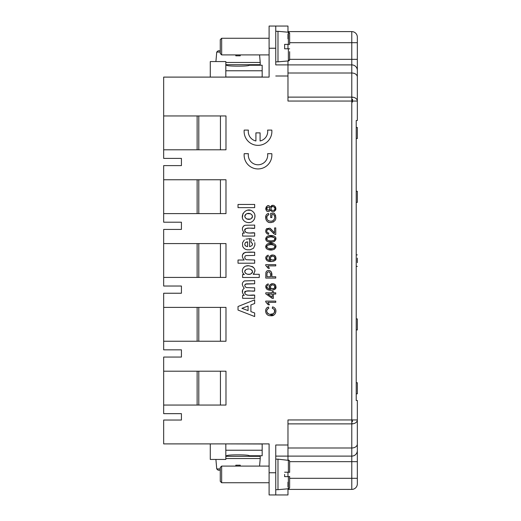 <?xml version="1.0" encoding="UTF-8"?>
<svg xmlns="http://www.w3.org/2000/svg" width="521" height="521" viewBox="0 0 521 521"><rect width="100%" height="100%" fill="white"/><g stroke="black" fill="none" stroke-linecap="round" stroke-linejoin="round"><path stroke-width="0.78" d="M267.944 302.343L269.422 304.798L267.944 302.343L275.759 302.343L275.759 301.118L265.73 301.118L265.73 301.913L268.237 304.798L266.993 302.916M265.769 278.084L265.866 272.796L265.769 278.084L275.759 278.084L275.759 276.762L271.702 276.762C273.219 269.35 266.446 269.11 265.866 272.796M266.824 271.057L267.501 270.673M268.426 270.471L269.442 270.542M270.366 270.927L271.005 271.467M271.408 272.203L271.702 276.762M267.944 265.879L269.422 268.335L267.944 265.879L275.759 265.879L275.759 264.655L265.73 264.655L265.73 265.45L268.237 268.335L266.993 266.452M269.585 259.217L269.279 257.908L269.93 256.111L271.591 255.075L272.932 254.99L274.235 255.368L275.681 256.846L275.87 258.781L274.867 260.546L272.216 261.516L267.67 260.988M266.01 259.386L265.782 257.354M267.266 256.833L268.315 256.371L268.217 255.153C265.463 256.241 265.013 258.025 266.876 260.5C269.715 262.643 277.003 261.412 275.928 258.103C275.544 251.936 265.43 256.501 270.607 260.35C267.117 260.005 266.003 258.833 267.266 256.833L266.759 257.81M266.759 258.344L266.973 258.95M267.436 259.491L268.348 260.025M249.566 246.648C252.913 245.684 253.336 244.134 250.835 242.005C253.453 244.023 253.03 245.567 249.566 246.648L249.566 238.651L251.369 238.82L250.835 242.005M253.017 239.699L254.261 241.125M254.808 242.623L254.886 245.111L253.499 248.204L250.223 249.806L247.045 249.78L245.137 249.136L243.561 247.853L242.643 246.27L242.525 242.766L244.375 239.934M245.873 239.146L249.566 238.651M275.759 234.515L274.912 234.372L275.759 234.515L275.759 227.911L274.58 227.911L274.58 232.809C274.248 233.037 270.594 228.048 269.683 228.172L266.531 228.765C265.007 231.558 265.703 233.395 268.621 234.281L267.39 233.981M273.74 233.695L271.037 230.77M270.366 230.1L269.78 229.644M268.973 229.253L267.755 229.338L266.778 230.666M266.785 231.519L267.234 232.438M267.345 232.548L268.615 233.017M265.814 231.936L265.775 230.406M266.062 229.429L266.687 228.608M270.145 228.413L274.58 232.809M245.033 225.261L254.671 225.085L245.033 225.261C241.77 226.863 241.555 229.481 244.382 233.115L242.61 233.115L242.61 236.078L254.671 236.078L254.671 232.887C247.683 233.486 244.388 232.607 244.785 230.249C244.095 228.459 247.39 227.801 254.671 228.276C251.591 228.862 245.391 226.388 244.818 230.699C246.329 234.483 251.506 232.359 254.671 232.887M242.636 227.43L243.932 225.717M275.394 214.984L275.642 215.616M273.551 221.907L273.141 222.102M271.845 222.474L270.028 222.513M268.94 222.285L267.931 221.868M265.625 218.175L266.166 215.147M266.902 214.248L267.566 213.825M267.664 213.779L268.562 213.467C263.698 214.261 265.176 223.366 270.816 222.558C275.941 221.568 277.126 218.494 274.372 213.323L270.666 213.323L270.673 217.55L271.845 217.55L271.845 214.613L273.701 214.613C275.283 216.788 275.042 218.827 272.965 220.735C271.252 221.523 269.507 221.334 267.735 220.181C266.068 217.967 266.459 216.13 268.895 214.659L268.562 213.467M267.84 215.114L266.869 216.534L266.973 219.028M268.23 220.559L268.712 220.813M269.422 221.041L270.712 221.197M271.272 221.178L272.685 220.865L274.241 219.504M274.691 216.879L274.248 215.492M242.408 217.394L243.04 213.323M247.846 210.178L249.976 210.263M254.886 215.414L254.86 217.433M254.815 217.693L254.092 219.712M249.37 222.545L248.712 222.584M181.425 222.213L163.666 222.213L181.425 222.213L181.425 229.422L163.666 229.422L163.666 243.574L225.984 243.574L225.984 277.426L163.666 277.426L163.666 286.029L181.425 286.029L181.425 293.238L163.666 293.238L163.666 307.39L225.984 307.39L225.984 341.242L163.666 341.242L163.666 349.838L181.425 349.838L181.425 357.054L163.666 357.054L163.666 371.206L225.984 371.206L225.984 405.051L163.666 405.051L163.666 413.654L181.425 413.654L181.425 420.037L163.666 420.037L163.666 443.899L269.103 443.899L269.103 494.95L275.759 494.95L275.759 489.681L277.98 489.681L277.98 459.157L289.188 460.434M269.103 494.95L275.759 494.95L275.759 445.006L287.97 445.006L287.97 460.03L287.97 423.879L351.786 423.879L351.786 447.995L287.97 447.995M357.334 83.204L357.334 37.147L357.334 101.041L351.786 101.041L351.786 419.959L287.97 419.959L287.97 445.006M357.334 393.817L357.334 382.72L357.334 393.817L357.334 390.457L357.334 393.817L356.221 393.817L356.221 120.527L357.334 120.527L357.334 101.041A5.549 3.927 0 0 0 351.786 97.121L351.786 101.041L287.97 101.041L287.97 64.891L287.97 97.121L351.786 97.121L351.786 73.005L287.97 73.005M275.759 64.891L287.97 64.891L287.97 60.97L287.97 64.891L275.759 64.891L275.759 26.05L287.97 26.05L287.97 32.198L287.97 26.05M163.666 158.397L181.425 158.397L163.666 158.397L163.666 149.794L225.984 149.794L225.984 115.949L163.666 115.949L163.666 77.101L269.103 77.101L269.103 26.05L275.759 26.05L275.759 31.319L277.98 31.319L277.98 61.843L288.367 60.931L288.367 48.805L289.63 48.798L284.642 48.798L284.642 44.363L289.63 44.363L288.38 44.363L289.63 44.363L289.63 33.611A1.387 1.387 180 0 0 288.367 32.23L289.63 33.611M181.425 158.397L181.425 165.613L163.666 165.613L163.666 179.758L225.984 179.758L225.984 213.61L163.666 213.61L163.666 222.213M271.369 205.736L272.118 205.398M272.216 205.372L273.134 205.307M275.557 206.896L275.87 209.344L275.518 210.347M273.024 211.878L272.411 211.852M270.34 209.983L269.546 211.109L270.34 209.983C272.652 212.848 274.515 212.386 275.928 208.589C274.619 204.805 272.757 204.336 270.34 207.182C266.485 201.269 263.359 213.851 269.546 211.109M265.834 209.494L265.743 208.276M265.977 207.273L267.286 205.925L268.549 205.717M266.706 241.067L266.27 240.611M265.814 239.64L265.749 238.494M267.247 236.3L268.758 235.766M268.862 235.746L273.675 235.967C266.224 233.642 263.3 240.025 267.983 241.757C274.652 244.18 278.787 237.752 273.675 235.967M274.867 236.586L275.44 237.179M275.837 238.058L275.915 239.178M274.437 241.431L272.978 241.933L267.983 241.757M266.706 248.823L266.27 248.374M265.814 247.403L265.749 246.257M267.247 244.056L268.758 243.528M268.862 243.509L273.675 243.724C266.224 241.405 263.3 247.781 267.983 249.513C274.652 251.943 278.787 245.515 273.675 243.724M274.867 244.342L275.44 244.935M275.837 245.821L275.915 246.941M274.437 249.194L272.978 249.696L267.983 249.513M244.147 260.012C241.36 256.71 241.816 254.15 245.508 252.333L254.671 252.223C249.299 251.943 245.678 252.203 243.795 253.004C241.757 254.99 241.874 257.328 244.147 260.012L238.025 260.012L238.025 263.209L254.671 263.209L254.671 260.012L246.335 259.725L245.17 258.813L246.335 259.725M244.792 257.628L245.17 258.813C244.492 257.296 244.733 256.228 245.899 255.596L245.157 256.137M245.065 256.273L244.85 256.781M243.274 273.492L242.897 272.926M243.392 267.807L244.518 266.785M246.172 266.029L248.914 265.736M251.897 266.335L253.408 267.325M254.932 270.412L254.919 271.291M254.131 273.271L253.186 274.3C256.469 269.787 254.932 266.928 248.576 265.73C242.252 265.326 240.591 272.275 244.382 274.521L242.61 274.521L242.61 277.491L259.263 277.491L259.263 274.3L253.186 274.3M269.585 287.918L269.279 286.609L269.93 284.811L271.591 283.782L272.932 283.698L274.235 284.069L275.681 285.547L275.87 287.481L274.867 289.246L272.216 290.223L267.67 289.689M266.01 288.087L265.782 286.055M267.266 285.534L268.315 285.072L268.217 283.854C265.463 284.941 265.013 286.726 266.876 289.201C269.715 291.35 277.003 290.112 275.928 286.804C275.544 280.643 265.43 285.208 270.607 289.051C267.117 288.706 266.003 287.533 267.266 285.534L266.759 286.511M266.759 287.045L268.348 288.725M242.46 292.672L242.662 289.923M242.343 284.655L242.376 283.873M244.362 280.956L254.671 280.585L244.466 280.91C241.718 282.616 241.646 285.052 244.258 288.217C241.698 290.184 241.698 292.568 244.258 295.381L242.61 295.381L242.61 298.325L254.671 298.325L254.671 295.133C248.009 295.733 244.714 294.925 244.785 292.698C243.743 290.627 248.009 291.07 254.671 291.031C251.656 291.727 245.137 289.083 244.87 293.362C246.843 296.599 251.526 294.554 254.671 295.133M254.671 283.776L246.387 283.847C244.297 284.922 244.297 286.166 246.387 287.579C244.616 286.459 244.31 285.306 245.469 284.108L254.671 283.776L254.671 280.585M267.638 308.94L266.759 310.575M266.745 311.356L267.299 312.958M267.703 313.408L268.504 313.922M270.099 314.313L273.375 313.74L274.547 312.392L274.365 309.513L272.255 308.191C275.407 309.728 275.629 311.656 272.906 313.968C269.839 316.371 263.379 311.037 268.816 308.341L268.51 307.038C263.945 307.931 264.915 316.201 270.692 315.7C275.694 316.748 278.488 308.614 272.594 306.869L272.255 308.191M275.928 311.161L275.544 313.128M273.883 314.918L270.021 315.674M267.026 314.456L266.14 313.284M265.69 311.975L265.638 310.36M266.772 308.002L267.787 307.312M269.103 46.584L269.103 54.907L221.659 54.907L221.659 38.261L220.266 39.648L221.659 38.261L269.103 38.261L221.659 38.261M289.63 38.261L289.63 41.498M357.334 202.376L357.334 191.272L357.334 202.376L357.334 192.581L357.334 202.376L356.221 202.376L356.221 191.272L356.221 256.156M289.63 54.907L289.63 59.55A1.387 1.387 180 0 1 288.367 60.931L289.63 59.55L289.63 51.67M357.334 389.259L357.334 383.886L357.334 389.259M357.334 324.876L357.334 318.904L356.221 318.904L356.221 382.72L357.334 382.72M357.334 323.567L357.334 320.213L357.334 323.567M284.642 44.363L288.367 44.363L288.367 32.23L277.98 31.319M289.63 48.798L284.642 48.798M356.221 191.272L356.221 138.56L357.334 138.56L357.334 127.463L356.221 127.463L356.221 191.272L357.334 191.272L357.334 192.581M357.334 262.669L357.334 258.136L357.334 262.669M356.221 329.689L357.334 330.001L357.334 324.095M356.221 265.117L356.221 318.904L356.221 266.381L357.334 266.381M356.221 262.669L356.221 258.136M357.334 437.796L357.334 483.853L357.334 400.473L356.221 400.473L356.221 330.001M357.334 138.56L357.334 127.463M357.334 330.001L357.334 318.904M352.528 420.87L351.786 420.87M351.786 100.13L352.528 100.13M352.528 102.07L352.528 99.296L351.786 99.296M198.794 405.051L198.794 371.206L198.794 405.051M197.127 405.051L197.127 371.206M163.666 371.206L163.666 405.051M220.435 405.051L220.435 371.206M198.794 341.242L198.794 307.39L198.794 341.242M197.127 341.242L197.127 307.39M163.666 307.39L163.666 341.242M220.435 341.242L220.435 307.39M198.794 277.426L198.794 243.574L198.794 277.426M197.127 277.426L197.127 243.574M163.666 243.574L163.666 277.426M220.435 277.426L220.435 243.574M198.794 213.61L198.794 179.758L198.794 213.61M197.127 213.61L197.127 179.758M163.666 179.758L163.666 213.61M220.435 213.61L220.435 179.758M198.794 149.794L198.794 115.949L198.794 149.794M197.127 149.794L197.127 115.949M163.666 115.949L163.666 149.794M220.435 149.794L220.435 115.949M287.97 48.798L287.97 44.363L287.97 48.798M287.97 38.801L287.97 34.126M288.367 32.23L287.97 31.599L351.786 31.599L351.786 64.891L287.97 64.891L287.97 60.97M275.759 26.05L269.103 26.05M163.666 229.422L181.425 229.422M163.666 293.238L181.425 293.238M274.098 285.332L273.473 285.046M181.425 349.838L163.666 349.838M163.666 357.054L181.425 357.054M357.334 37.147A5.549 5.549 -90 0 0 351.786 31.599A5.549 5.549 -90 0 1 357.334 37.147M357.334 104.845L357.334 104.154M356.221 120.527L356.221 127.463L356.221 120.527M356.221 202.376L356.221 254.899L357.334 254.899M357.334 439.183L357.334 444.732L357.334 439.183M287.97 472.202L287.97 476.637L287.97 472.202M287.97 482.199L287.97 486.875M287.97 488.802L287.97 494.95L287.97 488.802L287.97 489.401L351.786 489.401L351.786 456.109L287.97 456.109L287.97 460.03L288.367 460.069A1.387 1.387 -179.4 0 1 289.63 461.45L289.63 472.202L288.38 472.202L289.63 472.202L289.63 461.45L289.63 472.41M289.63 466.093L289.63 472.202L284.635 472.202L288.367 472.202L288.367 460.069M289.63 487.389A1.387 1.387 179.4 0 1 288.367 488.77L288.367 476.637L284.635 476.637L289.63 476.637L289.63 487.389L289.63 476.637L289.63 487.389L289.63 476.637L288.38 476.637L289.63 476.637L289.63 482.739M284.635 474.416L284.635 476.637M277.98 459.157L275.759 459.157L275.759 479.385M357.334 483.853A5.549 5.549 90 0 1 351.786 489.401A5.549 5.549 90 0 0 357.334 483.853L357.334 478.304L357.334 483.853M275.759 479.04L275.759 478.304M269.103 472.755L275.759 472.755L275.759 474.416L275.759 445.006M275.759 494.95L287.97 494.95L275.759 494.95M275.759 456.109L287.97 456.109L275.759 456.109M269.103 474.416L269.103 466.093L221.653 466.093L221.653 482.739L220.266 481.352L220.266 467.48L221.653 466.093M210.282 443.899L210.282 459.437L225.821 459.437L225.821 443.899L262.167 443.99L262.167 450.235L225.821 450.235M262.167 450.235L262.167 455.764L262.167 450.235M262.167 443.99L262.167 450.216L262.167 443.99M226.928 456.318L226.928 455.764C226.238 454.546 249.813 454.546 249.123 455.764L262.167 455.764M220.266 470.189L218.123 470.189L216.736 468.926L220.266 468.926M235.805 465.194L235.805 466.093L235.805 465.194L235.805 466.093L235.805 465.194L240.246 465.194L240.246 466.093L240.246 465.194M225.821 458.539L260.22 458.539L259.562 466.093L269.103 466.093M260.22 458.539L260.22 456.318L225.821 456.318L225.821 455.764L226.928 455.764M225.821 70.765L262.167 70.765L262.167 77.01L225.821 77.01M262.167 70.765L262.167 65.236L262.167 70.765M262.167 77.01L262.167 70.784L262.167 77.01M249.123 64.682L249.123 65.236C249.813 66.454 226.238 66.454 226.928 65.236L226.928 64.682M220.266 52.074L216.736 52.074L218.123 50.811L220.266 50.811M240.246 55.806L240.246 54.907L240.246 55.806L235.805 55.806L235.805 54.907L235.805 55.806M259.562 54.907L260.22 62.461L225.821 62.461M225.821 64.682L260.22 64.682L260.22 62.461M221.659 54.907L220.266 53.52L220.266 39.648M210.282 61.563L210.282 77.101L210.282 61.563L225.821 61.563L225.821 77.101M238.025 207.638L254.671 207.638L254.671 204.453L238.025 204.453L238.025 207.638M267.332 209.891L268.302 210.224L269.422 209.768C267.312 210.543 266.57 209.768 267.201 207.436L266.752 208.367M266.785 209.019L267.052 209.598M274.893 208.205L273.746 206.707L272.457 206.596L271.454 207.143C273.466 204.974 276.579 208.804 273.89 210.373C271.207 210.653 270.399 209.579 271.454 207.143C270.438 209.605 271.252 210.686 273.89 210.373L274.704 209.533M274.71 209.52L274.893 208.928M269.422 209.768C270.152 207.514 269.409 206.739 267.201 207.436C269.37 206.7 270.112 207.475 269.422 209.768L269.715 209.357M244.974 216.795L245.306 217.752L246.713 218.976L250.223 219.1L251.389 218.462C247.84 221.275 242.545 216.886 245.899 214.268L244.974 215.915M245.398 221.803C253.597 225.593 257.569 215.603 253.147 211.904C246.83 205.294 237.289 217.159 245.398 221.803M252.32 215.955L251.988 214.984L250.608 213.773L247.104 213.617L245.899 214.268C249.618 211.448 254.697 215.955 251.389 218.462L252.307 216.834M254.671 228.276L254.671 225.085M268.621 234.281L268.751 233.024C266.785 232.6 266.283 231.493 267.247 229.709C268.361 227.071 271.604 232.105 274.912 234.372M274.105 240.285C271.962 241.067 269.748 241.047 267.462 240.227C265.593 238.507 266.719 237.387 270.835 236.866C274.99 237.368 276.084 238.507 274.105 240.285C277.843 235.616 264.017 235.466 267.462 240.227M272.327 240.793L273.545 240.552M246.713 241.926L245.502 242.539L247.605 241.822L247.605 246.589C244.844 246.062 244.141 244.714 245.502 242.539L244.805 243.88M244.818 244.603L245.319 245.697M245.593 245.964L247.299 246.583M274.105 248.042C271.962 248.83 269.748 248.81 267.462 247.983C265.593 246.27 266.719 245.15 270.835 244.623C274.99 245.13 276.084 246.27 274.105 248.042C277.843 243.372 264.017 243.229 267.462 247.983M272.327 248.55L273.545 248.315M245.899 255.596L254.671 255.414L254.671 252.223M273.199 260.077L273.733 259.888C270.751 260.194 269.826 259.158 270.959 256.781L270.386 257.849L270.607 259.132M270.998 259.621L272.209 260.142M272.45 256.228L270.959 256.781C273.479 254.749 276.755 258.501 273.733 259.888L274.547 259.237M274.795 258.787L274.534 257.029M274.111 256.645L273.479 256.345M268.237 268.335L269.422 268.335M244.883 271.955L245.632 273.447L247.527 274.28L249.976 274.189L251.441 273.532C248.263 276.071 242.311 272.45 245.782 269.735L244.896 271.194M245.782 269.735C250.08 267.201 254.704 271.311 251.441 273.532L252.392 271.916M252.372 271.122L250.829 269.318M270.523 274.183L270.523 276.762L266.947 276.762L267.039 272.971C268.602 271.076 269.761 271.48 270.523 274.183M269.78 272.125L269.233 271.884M268.654 271.825L267.95 271.962M267.475 272.262L267.039 272.971M273.199 288.784L273.733 288.595C270.751 288.901 269.826 287.866 270.959 285.482L270.386 286.55L270.738 288.028M270.998 288.321L272.209 288.849M272.45 284.935L270.959 285.482C273.479 283.45 276.755 287.201 273.733 288.595L274.795 287.494L274.534 285.736M254.671 291.031L254.671 287.839L246.387 287.579M267.742 294.046L272.242 294.046L272.242 297.178L267.742 294.046M273.369 294.046L275.759 294.046L275.759 292.822L273.369 292.822L273.369 291.473L272.242 291.473L272.242 292.822L265.769 292.822L265.769 293.824L272.242 298.383L273.369 298.383L273.369 294.046M268.237 304.798L269.422 304.798M241.907 308.328L248.087 306.035L248.087 310.575L241.907 308.328M254.671 303.502L254.671 299.849L238.025 306.511L238.025 310.06L254.671 316.547L254.671 312.984L250.894 311.61L250.894 304.954L254.671 303.502M241.08 77.101L257.726 77.101M257.726 443.899L249.123 443.925M255.922 140.97L255.922 132.868L260.083 132.868L260.083 140.97A9.71 9.71 0 0 0 267.612 130.094L271.806 130.094A13.872 13.872 0 0 1 258.006 145.359A13.872 13.872 0 0 1 244.199 130.094L248.393 130.094A9.71 9.71 0 0 0 255.922 140.97M244.199 153.682L248.393 153.682A9.71 9.71 0 0 0 258.006 164.779A9.71 9.71 0 0 0 267.612 153.682L271.806 153.682A13.872 13.872 0 0 1 258.006 168.941A13.872 13.872 0 0 1 244.199 153.682M287.97 75.994L275.759 75.994M275.759 48.245L269.103 48.245M351.786 423.645L352.528 423.645M352.528 97.355L351.786 97.355M352.528 421.704L351.786 421.704M357.334 120.527L357.334 70.446A5.549 5.549 180 0 0 351.786 64.891L351.786 73.005A5.549 3.927 180 0 1 357.334 76.932M289.63 42.696L357.334 42.696M289.63 59.342L357.334 59.342M351.786 419.959L357.334 419.959A5.549 3.927 180 0 1 351.786 423.879L351.786 419.959M351.786 75.994L351.786 64.897M357.334 419.959L357.334 445.006M357.334 444.068A5.549 3.927 180 0 1 351.786 447.995L351.786 456.109A5.549 5.549 180 0 0 357.334 450.561M357.334 478.304L289.63 478.304M357.334 461.658L289.63 461.658M351.786 445.006L351.786 456.109M275.759 61.843L277.98 61.843M289.188 488.405L289.63 487.513L289.63 476.422M288.367 488.77L277.98 489.681M216.736 468.926L215.909 459.437M249.123 456.318L249.123 455.764M225.821 65.236L226.928 65.236M249.123 65.236L262.167 65.236M216.736 52.074L215.909 61.563M269.103 482.739L221.653 482.739M240.246 466.093L235.805 466.093"/></g></svg>

